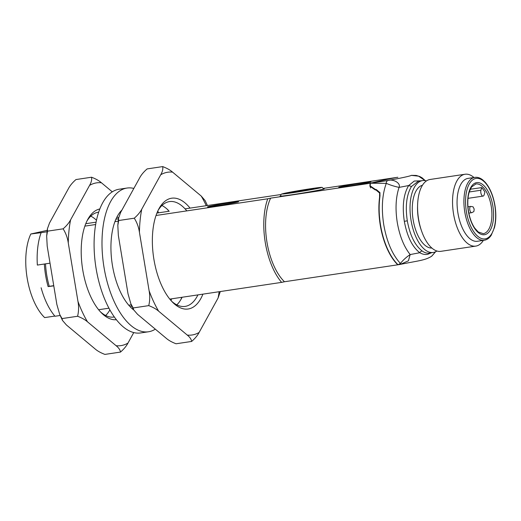 <?xml version="1.0" encoding="UTF-8"?>
<svg xmlns="http://www.w3.org/2000/svg" width="521" height="521" viewBox="0 0 521 521"><rect width="100%" height="100%" fill="white"/><g stroke="black" fill="none" stroke-linecap="round" stroke-linejoin="round"><path stroke-width="0.78" d="M168.973 211.265A56.008 26.591 81.5 0 0 167.182 209.175M180.728 299.822A56.008 26.591 81.5 0 0 181.836 297.296M207.436 205.515L205.111 200.565L201.21 196.046L172.575 172.132C170.172 170.022 166.876 168.179 162.689 166.59C163.145 168.999 162.487 171.715 160.722 174.756L141.751 209.208C140.195 212.203 137.7 215.199 134.268 218.195C136.971 222.487 138.69 227.189 139.433 232.314L149.097 290.679C150.048 295.772 149.931 300.754 148.745 305.625L133.174 307.95L133.643 309.8L137.551 314.319L166.179 338.233C168.583 340.337 171.878 342.186 176.065 343.775L191.637 341.444C195.062 338.461 197.557 335.465 199.113 332.457L218.091 298.005L220.298 291.545M134.268 218.195L118.703 220.52L117.818 225.391L118.352 235.466L128.016 293.831L130.875 303.828L133.174 307.95M162.689 166.59L147.124 168.915C143.698 171.904 141.204 174.9 139.641 177.908L120.67 212.36L118.528 218.24L118.703 220.52M148.745 305.625C152.927 307.208 156.222 309.051 158.631 311.167L187.267 335.081C189.872 337.159 191.331 339.275 191.637 341.444M182.109 297.257A52.979 25.151 -98.5 0 1 181.484 298.481A52.979 25.151 -98.5 0 1 176.808 304.863M161.953 205.502A52.979 25.151 -98.5 0 1 168.296 210.237M171.578 301.19A52.979 25.151 81.5 0 0 185.118 306.4A52.979 25.151 81.5 0 0 197.921 294.893M186.811 210.888A52.979 25.151 81.5 0 0 169.449 201.601A52.979 25.151 81.5 0 0 158.026 210.543M202.916 294.144A56.008 26.591 -98.5 0 1 172.705 302.369A56.008 26.591 -98.5 0 1 153.91 259.36A56.008 26.591 -98.5 0 1 158.762 209.084A56.008 26.591 -98.5 0 1 190.061 208.113M206.283 205.691A82.285 39.062 81.5 0 0 201.21 196.046M172.575 172.132A82.285 39.062 81.5 0 0 160.722 174.756M141.751 209.208A82.285 39.062 81.5 0 0 139.433 232.314M149.097 290.679A82.285 39.062 81.5 0 0 158.631 311.167M187.267 335.081A82.285 39.062 81.5 0 0 199.113 332.457M218.091 298.005A82.285 39.062 81.5 0 0 219.146 291.714M96.47 220.305A56.008 26.591 81.5 0 0 96.027 219.81M109.579 310.457A56.008 26.591 81.5 0 0 109.859 309.858M112.282 191.839L101.419 182.767C99.023 180.663 95.727 178.814 91.533 177.225C91.989 179.634 91.338 182.357 89.566 185.391L70.596 219.842C69.046 222.838 66.551 225.834 63.119 228.83C65.815 233.121 67.541 237.83 68.277 242.949L77.942 301.314C78.892 306.413 78.775 311.389 77.59 316.26L62.025 318.585L62.487 320.435L66.395 324.954L95.03 348.868C97.427 350.978 100.722 352.821 104.916 354.41L120.481 352.085C123.907 349.096 126.401 346.1 127.964 343.092L133.754 332.574M63.119 228.83L47.548 231.161L46.669 236.026L47.196 246.101L56.861 304.466L59.72 314.463L62.025 318.585M91.533 177.225L75.968 179.556C72.543 182.539 70.048 185.535 68.485 188.543L49.515 222.995L47.378 228.875L47.548 231.161M77.59 316.26C81.771 317.843 85.066 319.692 87.476 321.802L116.111 345.716C118.716 347.794 120.175 349.917 120.481 352.085M109.892 309.917A52.979 25.151 -98.5 0 1 105.652 315.498M90.797 216.137A52.979 25.151 -98.5 0 1 96.483 220.233M100.423 311.825A52.979 25.151 81.5 0 0 113.962 317.035A52.979 25.151 81.5 0 0 114.333 316.976M115.655 221.523A52.979 25.151 81.5 0 0 115.187 220.95M98.664 212.19A52.979 25.151 81.5 0 0 98.3 212.236A52.979 25.151 81.5 0 0 86.87 221.178M116.385 319.718A56.008 26.591 -98.5 0 1 101.556 313.01A56.008 26.591 -98.5 0 1 82.754 270.002A56.008 26.591 -98.5 0 1 87.606 219.719A56.008 26.591 -98.5 0 1 99.83 208.967M117.121 216.671A56.008 26.591 -98.5 0 1 118.528 218.286M131.539 305.339A56.008 26.591 -98.5 0 1 130.667 307.286M101.419 182.767A82.285 39.062 81.5 0 0 89.566 185.391M70.596 219.842A82.285 39.062 81.5 0 0 68.277 242.949M77.942 301.314A82.285 39.062 81.5 0 0 87.476 321.802M116.111 345.716A82.285 39.062 81.5 0 0 127.964 343.092M155.323 329.161A72.66 34.497 -98.5 0 1 148.498 331.773L140.592 332.952A72.66 34.497 -98.5 0 1 99.635 284.473A72.66 34.497 -98.5 0 1 119.107 189.227L127.013 188.048A72.66 34.497 -98.5 0 1 133.845 188.426M148.498 331.773A72.66 34.497 -98.5 0 1 107.541 283.287A72.66 34.497 -98.5 0 1 127.013 188.048M157.746 211.142A72.66 34.497 -98.5 0 1 158.651 212.809M171.513 298.839A72.66 34.497 -98.5 0 1 171.129 300.695M133.747 310.002A54.497 25.874 -98.5 0 1 115.095 277.446A54.497 25.874 -98.5 0 1 121.921 210.08M431.505 252.731L427.819 254.281C425.253 254.854 422.583 254.339 419.802 252.724L410.177 254.567C403.944 246.707 399.646 236.052 397.289 222.597C395.178 209.084 395.771 197.342 399.066 187.378C394.625 186.459 390.359 185.111 386.282 183.353C382.114 194.867 381.274 208.693 383.769 224.831C386.784 241.77 392.333 254.645 400.421 263.457L399.49 264.531L398.051 264.766L400.421 263.457C403.026 260.135 406.276 257.172 410.177 254.567L408.412 260.819L400.304 264.394L398.051 264.766A50.863 24.148 -98.5 0 1 379.913 196.71L379.978 192.646L376.234 189.501L375.628 189.592L370.184 185.912L370.438 183.229A169.54 4.923 170.6 0 1 396.553 177.453L397.862 177.264M425.162 180.631L418.578 176.157L411.258 175.369A54.073 1.57 -9.4 0 1 388.314 180.442C386.927 180.696 386.25 181.666 386.282 183.353L370.438 183.229L388.314 180.442C393.296 178.82 401.131 183.281 399.066 187.378M400.317 264.388C417.686 260.8 425.234 260.441 431.629 256.221L435.556 251.78M429.623 252.991C427.181 253.525 424.693 252.848 422.166 250.972A3.028 2.436 -55.4 0 0 419.789 252.718C412.287 246.954 407.129 236.488 404.316 221.321C402.082 206.049 403.534 194.125 408.666 185.548L414.267 181.041L421.014 180.833M399.073 187.391A67.593 1.96 -9.4 0 0 408.666 185.541L411.479 186.479L418.324 181.23L422.531 180.605A36.333 17.245 -98.5 0 1 426.438 180.93M436.917 251.011A36.333 17.245 -98.5 0 1 433.277 252.464A36.333 17.245 -98.5 0 1 410.848 219.087A36.333 17.245 -98.5 0 1 422.531 180.605M431.857 248.048A31.788 15.089 -98.5 0 1 413.14 219.803A31.788 15.089 -98.5 0 1 422.472 185.242M483.377 240.383A36.333 17.245 -98.5 0 1 475.79 246.107L440.825 251.337A36.333 17.245 -98.5 0 1 421.437 230.601L420.903 229.045A31.788 15.089 -98.5 0 1 418.409 219.015A31.788 15.089 -98.5 0 1 417.555 206.622L417.601 204.974A36.333 17.245 -98.5 0 1 429.525 179.576A36.333 17.245 -98.5 0 1 430.085 179.471L465.051 174.248A36.333 17.245 -98.5 0 1 473.98 177.505M421.437 230.601A36.333 17.245 -98.5 0 1 417.601 204.974M475.79 246.107A36.333 17.245 -98.5 0 1 453.452 213.323A36.333 17.245 -98.5 0 1 464.491 174.353A36.333 17.245 -98.5 0 1 465.051 174.248M484.256 240.253L477.405 241.275A31.788 15.089 -98.5 0 1 457.855 212.588A31.788 15.089 -98.5 0 1 467.513 178.488A31.788 15.089 -98.5 0 1 468.001 178.397L474.852 177.374C477.549 176.997 480.232 177.882 482.902 180.032L485.298 182.343C490 187.892 493.218 195.603 494.95 205.469C496.246 213.584 496.09 220.93 494.481 227.514L491.173 235.362C489.245 238.195 486.94 239.823 484.256 240.253A31.788 15.089 -98.5 0 1 464.712 211.565A31.788 15.089 -98.5 0 1 474.364 177.466A31.788 15.089 -98.5 0 1 474.852 177.374M481.665 187.612A25.158 11.944 -98.5 0 1 484.888 192.151L484.165 194.769A3.634 1.726 81.5 0 1 483.091 196.091A3.634 1.726 81.5 0 1 481.202 194.164A3.634 1.726 81.5 0 1 480.942 190.23L481.665 187.612L470.274 189.234M398.031 264.753L397.783 264.805A50.863 24.148 -98.5 0 1 379.581 197.238L379.633 193.089L375.875 189.878L375.315 189.963L369.864 186.212L370.177 183.268A169.54 4.923 170.6 0 1 396.292 177.492L323.443 188.381M323.606 188.797A22.403 0.651 170.6 0 1 324.231 188.843A22.403 0.651 170.6 0 1 291.727 194.808A22.403 0.651 170.6 0 1 280.024 196.163A22.403 0.651 170.6 0 1 280.604 195.916M215.759 205.938A15.741 0.456 170.6 0 1 207.54 206.896A15.741 0.456 170.6 0 1 222.995 203.874A15.741 0.456 170.6 0 1 238.605 201.751A15.741 0.456 170.6 0 1 215.759 205.938M397.783 264.805L284.466 281.75A50.863 24.148 -98.5 0 1 270.627 198.149L370.177 183.268M284.466 281.75L281.614 282.375A54.497 25.874 -98.5 0 1 267.774 198.781L270.627 198.149M281.099 194.502L185.059 208.862M169.247 211.226L156.919 213.069M118.456 218.82L115.909 219.198M96.092 222.161L85.763 223.704M54.822 316.078L44.65 317.595A50.863 24.148 -98.5 0 1 30.811 234.001L41.139 232.659A54.497 25.874 81.5 0 0 37.349 265.072L50.023 263.177M30.811 234.001L47.196 230.373M53.78 285.866L48.108 286.589A50.863 24.148 -98.5 0 1 44.357 264.023M48.108 286.589L49.261 286.335A48.44 22.996 -98.5 0 1 45.516 263.847M53.748 285.664L49.261 286.335M281.614 282.375L169.781 299.1M131.318 304.844L128.765 305.228M108.948 308.191L98.625 309.735M60.162 315.485L54.979 316.26C49.072 309.259 44.448 299.757 41.107 287.761M41.139 232.659L47.04 231.78M84.871 226.127L95.662 224.512M114.926 221.633L118.195 221.145M156.026 215.486L267.774 198.781M362.675 182.93A15.741 0.456 170.6 0 1 370.893 181.972A15.741 0.456 170.6 0 1 348.054 186.166L346.999 186.323A15.741 0.456 170.6 0 1 338.78 187.273A15.741 0.456 170.6 0 1 361.62 183.086L362.675 182.93L362.805 183.724M376.286 189.839L376.234 189.501M323.658 189.09L323.639 188.941A21.797 0.632 170.6 0 1 292.007 194.743A21.797 0.632 170.6 0 1 280.624 196.065L280.65 196.209M292.555 192.763A19.98 0.58 170.6 0 1 291.408 191.936A19.98 0.58 170.6 0 1 321.535 187.436A19.98 0.58 170.6 0 1 292.555 192.763M296.208 191.956A12.113 0.352 170.6 0 1 295.518 191.454A12.113 0.352 170.6 0 1 313.772 188.726A12.113 0.352 170.6 0 1 296.208 191.956M404.316 221.321L407.305 220.826C405.156 206.166 406.549 194.717 411.479 186.479M422.166 250.972C414.957 245.437 410.001 235.388 407.305 220.826M494.807 205.515A30.576 14.516 -98.5 0 1 477.835 236.339A30.576 14.516 -98.5 0 1 469.187 184.115A30.576 14.516 -98.5 0 1 494.807 205.515M468.372 211.363A26.35 12.511 -98.5 0 1 483 184.799A26.35 12.511 -98.5 0 1 490.456 229.807A26.35 12.511 -98.5 0 1 468.372 211.363M475.445 184.024A25.138 11.937 -98.5 0 1 475.888 183.946A25.138 11.937 -98.5 0 1 491.349 207.052A25.138 11.937 -98.5 0 1 483.319 233.668L478.239 231.988L474.716 228.087C471.759 223.704 469.695 218.117 468.516 211.324C467.35 203.861 467.611 197.348 469.291 191.793L471.518 187.039L475.888 183.946M469.232 191.982L480.942 190.23M369.975 184.017L370.118 184.903M379.731 198.13L379.581 197.238M361.62 183.086L361.756 183.913M468.841 213.122L471.759 212.685A3.178 1.511 -98.5 0 1 469.799 209.768A3.178 1.511 -98.5 0 1 470.821 206.401L467.962 206.824M118.528 218.24L117.818 225.391M130.875 303.828L133.643 309.8M47.378 228.875L46.669 236.026M59.72 314.463L62.487 320.435M370.522 187.957L370.184 185.912M323.639 188.941L322.31 187.469C321.952 187.404 322.792 186.857 307.748 189.175L281.881 193.988C281.281 193.955 280.865 194.646 280.624 196.065M400.304 264.394L399.438 264.544M435.595 251.76L431.805 256.091M425.273 180.65L422.14 177.843L419.802 176.528L416.181 175.427L411.29 175.356M313.238 188.934L290.464 192.705M429.07 253.095L433.277 252.464M468.008 198.345L483.091 196.091M380.043 195.551L379.633 193.089M471.759 212.685C474.852 211.148 473.68 211.682 474.188 209.051C472.456 205.977 474.123 207.234 470.821 206.401"/></g></svg>
